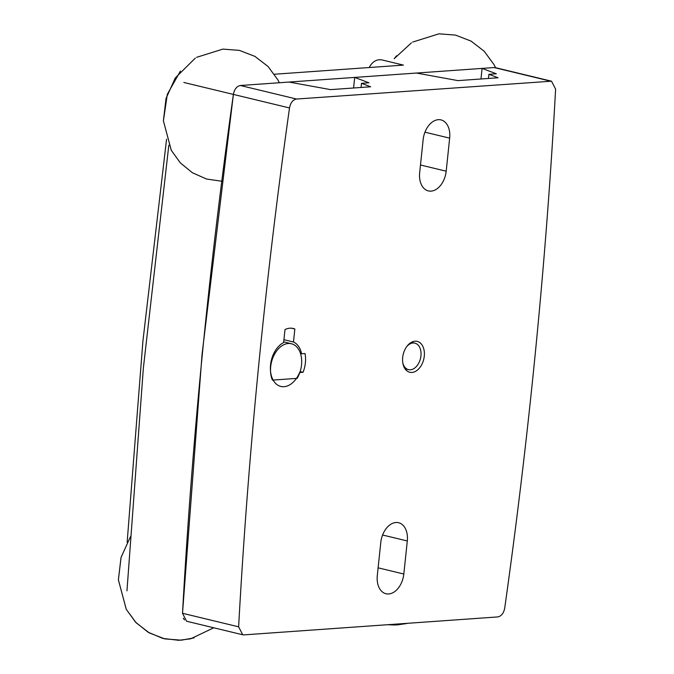 <?xml version="1.0" encoding="UTF-8"?>
<svg xmlns="http://www.w3.org/2000/svg" width="674" height="674" viewBox="0 0 674 674"><rect width="100%" height="100%" fill="white"/><g stroke="black" fill="none" stroke-linecap="round" stroke-linejoin="round"><path stroke-width="1.01" d="M480.975 78.984L482.087 68.403L496.334 73.786L488.903 74.309L498.094 77.78L457.958 80.619L416.439 73.045L354.684 77.417L368.931 82.792L361.5 83.315L370.692 86.786L330.555 89.625L289.028 82.06M551.526 81.192L296.501 99.036C292.853 99.76 290.519 102.734 289.508 107.958C265.059 281.446 248.099 454.394 238.63 626.82L242.716 634.773L243.963 634.874L497.741 616.929C501.389 616.196 503.722 613.222 504.733 608.007C529.191 434.519 546.142 261.563 555.612 89.136L551.526 81.192L495.39 67.653M296.501 99.036L240.391 85.497C236.734 86.221 234.4 89.195 233.389 94.419C208.94 267.907 191.98 440.855 182.511 613.281L186.597 621.234L242.716 634.773M353.572 87.999L354.684 77.417M303.039 372.309L299.618 372.503A23.16 15.376 -76.4 0 1 280.847 386.438A23.16 15.376 -76.4 0 1 270.442 366.184A23.16 15.376 -76.4 0 1 283.628 342.561L284.992 329.586A23.615 15.679 -76.4 0 1 293.131 328.457A23.615 15.679 -76.4 0 1 294.85 329.03L293.485 342.013A23.16 15.376 -76.4 0 1 301.598 353.74L305.019 353.547A23.615 15.679 -76.4 0 1 303.039 372.309L300.132 371.61M424.384 353.058A15.89 10.548 -76.4 0 1 409.758 372.275A15.89 10.548 -76.4 0 1 402.909 355.88A15.89 10.548 -76.4 0 1 415.133 341.187A15.89 10.548 -76.4 0 1 417.214 341.373A15.89 10.548 -76.4 0 1 424.384 353.058M407.298 540.969L403.819 574.029A19.529 12.966 -76.4 0 1 385.983 593.752A19.529 12.966 -76.4 0 1 377.305 575.512L380.785 542.452A19.529 12.966 -76.4 0 1 398.62 522.729A19.529 12.966 -76.4 0 1 407.298 540.969L382.579 535.004M423.154 139.619A19.529 12.966 -76.4 0 1 440.99 119.896A19.529 12.966 -76.4 0 1 449.659 138.136L446.188 171.196A19.529 12.966 -76.4 0 1 428.352 190.919A19.529 12.966 -76.4 0 1 419.675 172.679L423.154 139.619M488.473 78.462L488.903 74.309M361.062 87.468L361.5 83.315M294.85 329.03L291.345 328.187M293.485 342.013L283.923 339.704M301.598 353.74L300.478 353.471M369.268 67.526A18.164 13.295 86 0 1 379.251 59.759A18.164 13.295 86 0 1 382.284 60.011L403.414 65.108L274.411 74.233M550.279 81.091L494.16 67.552L240.374 85.497M236.692 87.359L235.184 89.288M238.63 626.82L182.511 613.281L202.065 354.263L233.389 94.419L183.876 82.472M183.311 618.218L184.465 619.962M297.133 378.358L272.431 380.102A22.705 15.072 -76.4 0 1 274.259 354.751A22.705 15.072 -76.4 0 1 291.421 343.757A22.705 15.072 -76.4 0 1 297.133 378.358M406.767 346.529A13.623 9.048 -76.4 0 1 413.01 342.999A13.623 9.048 -76.4 0 1 414.889 343.15A13.623 9.048 -76.4 0 1 420.77 357.127A13.623 9.048 -76.4 0 1 410.382 369.79A13.623 9.048 -76.4 0 1 408.503 369.638A13.623 9.048 -76.4 0 1 402.808 362.924M289.508 107.958L233.389 94.419M420.483 164.995L446.188 171.196M424.949 132.18L449.659 138.136M378.114 567.828L403.819 574.029M168.82 145.222L143.326 368.451L126.965 590.837M283.695 341.895L291.421 343.757M127.15 542.216L142.93 340.985L166.571 139.198M406.287 623.619L394.838 625.017L387.575 624.714L397.449 624.899L406.936 623.467M213.759 627.78L190.818 638.75M190.506 638.826L178.72 640.3L162.822 638.413L148.069 632.204L135.592 622.203L126.232 609.245L118.388 579.775L121.034 557.482L130.47 536.673L121.084 557.322L118.388 579.867L126.282 609.347L136.106 622.734L149.249 632.886L164.751 638.885L181.331 640.182L194.154 637.857M396.548 55.765L394.189 58.697L411.452 42.824M412.724 42.049L438.993 33.818L455.565 35.115L471.075 41.114L484.218 51.266L494.034 64.653L495.584 67.695M180.421 71.048L167.312 94.326L163.403 120.831L171.289 150.31L180.371 162.923L192.402 172.763L206.632 179.048L222.032 181.281L206.606 179.04L192.36 172.729L180.312 162.864L171.238 150.218L163.394 120.747L166.048 98.446L175.248 77.99L195.325 58.107M196.597 57.332L222.875 49.101L239.447 50.398L254.949 56.397L268.1 66.549L277.915 79.936L279.348 82.742M411.393 342.308L414.889 343.15M405.007 368.796L408.503 369.638"/></g></svg>
